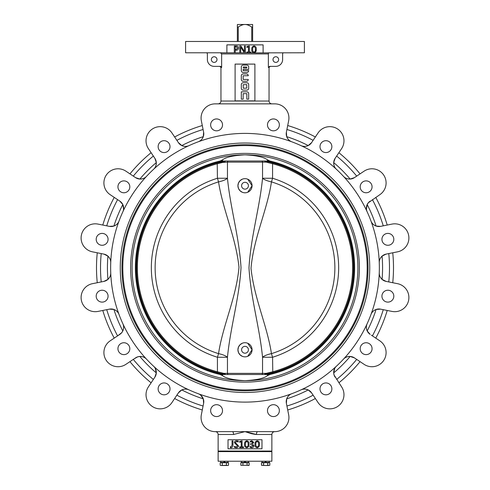 <?xml version="1.0" encoding="UTF-8"?>
<svg xmlns="http://www.w3.org/2000/svg" width="490" height="490" viewBox="0 0 490 490"><rect width="100%" height="100%" fill="white"/><g stroke="black" fill="none" stroke-linecap="round" stroke-linejoin="round"><path stroke-width="0.73" d="M262.003 461.231L262.003 462.419L266.333 462.419L265.647 461.231L266.333 462.419L269.292 462.419L269.292 461.231M264.961 461.231L265.647 462.419L264.961 461.231M245 461.231L271.87 461.231L271.87 451.615L218.13 451.615L218.13 461.231L245 461.231L245.686 462.419L245 461.231M220.708 461.231L220.708 462.419L225.039 462.419L224.353 461.231L225.039 462.419L227.997 462.419L227.997 461.231M223.667 461.231L224.353 462.419L223.667 461.231M272.526 162.839L270.229 162.257L270.321 161.89L272.881 162.545A108.841 108.841 0 0 1 272.881 372.964L270.321 373.625L272.881 372.964L272.783 372.602L264.637 374.44L266.174 373.374L272.569 371.794L266.174 373.374L262.542 373.374L262.542 357.253C259.663 327.596 250.788 298.435 248.981 267.889C250.696 237.344 259.675 207.932 262.542 178.256A11.313 3.761 -169.4 0 0 271.454 181.876C267.252 210.137 253.606 238.011 251.009 268.33C254.206 298.539 267.154 325.495 271.454 353.639A11.313 3.761 -10.6 0 0 262.542 357.253L272.569 357.253A93.645 93.645 0 0 0 272.569 178.256L262.542 178.256L262.542 162.135L266.174 162.135L272.569 163.721L266.174 162.135L264.637 161.075L269.494 162.08M219.202 162.392L219.771 162.257A108.474 108.474 0 0 1 220.506 162.08L217.119 162.545L219.679 161.89A108.854 108.854 0 0 1 223.71 161.008M222.35 162.46L227.458 162.135L227.458 178.256L217.431 178.256L218.546 181.876A89.86 89.86 0 0 0 218.546 353.639L217.431 357.253L227.458 357.253A11.313 3.761 10.6 0 0 218.546 353.639C222.748 325.372 236.394 297.504 238.991 267.185C235.794 236.976 222.846 210.02 218.546 181.876A11.313 3.761 169.4 0 0 227.458 178.256C230.337 207.919 239.212 237.08 241.019 267.626C239.304 298.165 230.325 327.583 227.458 357.253L227.458 373.374L223.826 373.374L217.431 371.794L223.826 373.374L225.731 374.507L220.506 373.429M221.039 373.552L221.572 373.668M222.601 373.895L223.581 374.097M217.431 163.721A107.629 107.629 0 0 0 217.431 371.794L217.431 357.253A93.645 93.645 0 0 1 217.431 178.256L217.217 162.907L225.363 161.075L223.826 162.135L217.431 163.721L221.566 162.643M225.247 161.094L224.518 161.235A108.474 108.474 0 0 1 225.363 161.075L225.731 161.008A108.474 108.474 0 0 0 225.712 161.008A108.474 108.474 0 0 1 225.731 161.008L223.826 162.135M265.059 374.36L265.482 374.28A108.474 108.474 0 0 1 264.637 374.44L264.269 374.507A108.474 108.474 0 0 0 264.288 374.501A108.474 108.474 0 0 1 264.269 374.507L266.174 373.374M268.961 161.957L268.428 161.841M267.399 161.62L266.419 161.418M265.482 161.235L265.059 161.149M264.269 161.008A108.474 108.474 0 0 1 270.229 162.257A108.474 108.474 0 0 0 264.269 161.008L265.102 161.204M266.419 374.097L267.399 373.895A108.474 108.474 0 0 1 266.419 374.097A108.474 108.474 0 0 0 267.399 373.895M268.428 373.668L268.961 373.552A108.474 108.474 0 0 1 268.428 373.668A108.474 108.474 0 0 0 268.961 373.552M269.494 373.429L270.229 373.257A108.474 108.474 0 0 1 269.494 373.429A108.474 108.474 0 0 0 270.229 373.257L270.321 373.625A108.854 108.854 0 0 1 266.291 374.507M219.771 373.257A108.474 108.474 0 0 0 225.731 374.507A108.474 108.474 0 0 1 219.771 373.257L219.679 373.625L217.119 372.964A108.841 108.841 0 0 1 217.119 162.545L217.217 162.907A108.468 108.468 0 0 0 217.217 372.602L219.643 373.227M223.581 161.418L222.601 161.62A108.474 108.474 0 0 1 223.581 161.418A108.474 108.474 0 0 0 222.601 161.62M221.572 161.841L221.039 161.957A108.474 108.474 0 0 1 221.572 161.841A108.474 108.474 0 0 0 221.039 161.957M245 356.855A7.074 7.074 0 0 0 252.074 349.787A7.074 7.074 0 0 0 245 342.712A7.074 7.074 0 0 0 237.926 349.787A7.074 7.074 0 0 0 245 356.855M241.576 349.787A3.424 3.424 0 0 1 245.962 346.497A3.424 3.424 0 0 1 247.879 351.63A3.424 3.424 0 0 1 241.576 349.787M245 178.654A7.074 7.074 0 0 0 237.926 185.728A7.074 7.074 0 0 0 245 192.797A7.074 7.074 0 0 0 252.074 185.728A7.074 7.074 0 0 0 245 178.654M248.424 185.728A3.424 3.424 0 0 0 243.291 182.764A3.424 3.424 0 0 0 243.291 188.693A3.424 3.424 0 0 0 248.424 185.728M242.281 356.31L240.002 354.785L238.471 352.5L237.926 349.787L238.471 347.067L240.002 344.782L242.281 343.257M247.72 343.257L252.074 349.787L247.72 356.31M242.281 192.258L240.002 190.726L238.471 188.442L237.926 185.728L238.471 183.009L240.002 180.73L242.281 179.199M247.72 179.199L252.074 185.728L247.72 192.258M217.431 371.794L217.119 372.964M271.246 162.508L271.625 162.607M271.987 372.817L271.448 372.951M270.799 373.117L270.229 373.257M272.569 371.794A107.629 107.629 0 0 0 272.569 163.721L272.569 178.256L271.454 181.876A89.86 89.86 0 0 1 271.454 353.639L272.569 357.253L272.783 372.602A108.468 108.468 0 0 0 272.783 162.907L272.881 162.545M272.569 163.721L272.783 162.907M225.363 374.44L224.898 374.311M218.013 162.698L218.552 162.558M220.139 374.507A109.607 109.607 0 0 1 220.139 161.008L269.861 161.008A109.607 109.607 0 0 1 269.861 374.507L267.264 375.769C263.969 378.366 256.711 379.995 245.478 380.657L244.522 380.657C233.289 379.995 226.031 378.366 222.736 375.769L220.139 374.507L269.861 374.507M237.387 24.5L245 24.5C243.261 24.402 241.013 25.247 238.263 27.048L237.362 27.048L237.362 25.064M252.613 24.5L252.638 27.048L251.738 27.048C248.987 25.247 246.739 24.402 245 24.5L252.613 24.5L252.638 25.064M251.738 41.472L251.738 27.048M238.263 41.472L238.263 27.048M237.362 41.472L237.362 27.048M252.638 41.472L252.638 27.048M121.955 267.754A123.045 123.045 0 0 1 306.519 161.198A123.045 123.045 0 0 1 306.519 374.311A123.045 123.045 0 0 1 121.955 267.754M245.404 154.858L244.596 154.858M245.404 380.657L244.596 380.657M269.861 161.008L267.264 159.746C263.969 157.143 256.711 155.514 245.478 154.858L244.522 154.858C233.289 155.514 226.031 157.143 222.736 159.746L220.139 161.008M267.785 161.008L267.264 159.746M222.736 159.746L222.215 161.008M267.785 374.507L267.264 375.769M222.736 375.769L222.215 374.507M122.806 267.754A122.194 122.194 0 0 1 306.097 161.933A122.194 122.194 0 0 1 306.097 373.576A122.194 122.194 0 0 1 122.806 267.754M248.644 461.231L248.644 462.419L245 462.419L244.314 461.231L245 462.419L241.356 462.419L241.356 461.231M203.613 132.184L203.295 136.661C202.205 139.295 200.52 141.004 198.242 141.8A8.483 8.483 0 0 0 203.613 132.184L201.341 120.761A14.143 14.143 0 0 1 215.214 103.862L274.786 103.862A14.143 14.143 0 0 1 288.659 120.761L286.387 132.184L286.705 136.661C287.795 139.295 289.48 141.004 291.758 141.8C289.48 141.004 287.795 139.295 286.705 136.661A137.567 137.567 0 0 1 308.21 145.567C305.576 146.657 303.175 146.681 301.007 145.628C303.175 146.681 305.576 146.657 308.21 145.567L311.597 142.627L318.065 132.943A14.143 14.143 0 0 1 337.684 129.042A14.143 14.143 0 0 1 341.585 148.66L335.117 158.344L333.696 162.6C333.696 165.449 334.596 167.672 336.397 169.277C334.596 167.672 333.696 165.449 333.696 162.6A137.567 137.567 0 0 1 350.154 179.058C347.306 179.058 345.083 178.158 343.478 176.357C345.083 178.158 347.306 179.058 350.154 179.058L354.411 177.637L356.702 176.112A144.483 144.483 0 0 0 336.642 156.053L335.117 158.344A8.483 8.483 0 0 0 336.397 169.277M245 64.098L254.898 64.098L254.898 100.873L235.102 100.873L235.102 64.098L245 64.098M253.355 52.785L253.955 52.871C252.344 52.461 251.621 51.346 251.787 49.521C251.591 47.555 252.368 46.348 254.108 45.913C255.749 46.336 256.466 47.487 256.258 49.361C256.429 51.279 255.657 52.448 253.955 52.871L304.4 52.785L304.4 41.472L185.6 41.472L185.6 52.785L234.318 52.785L234.318 45.999L236.241 45.999C237.656 45.986 238.422 46.66 238.544 48.026C238.385 49.466 237.57 50.2 236.1 50.219L235.231 50.219L235.231 52.785L239.782 52.785L239.782 45.999L240.945 45.999L244.467 51.628L244.418 45.999L245.331 45.999L245.331 52.785L246.905 52.785L246.905 52.038L248.479 52.038L248.479 46.948L246.905 47.401L246.905 46.575L249.306 45.913L249.306 52.038L250.794 52.038L250.794 52.785L253.355 52.785L252.252 51.842M256.258 49.361L255.756 51.805M263.112 52.785L263.112 44.866L226.888 44.866L226.888 52.785M240.694 52.785L244.253 52.785L240.694 47.071L240.694 52.785L239.782 52.785M245 439.732L261.972 439.732L261.972 448.785L228.028 448.785L228.028 439.732L245 439.732M203.613 403.325A8.483 8.483 0 0 0 198.242 393.715C200.52 394.505 202.205 396.22 203.295 398.848L203.613 403.325L201.341 414.748A14.143 14.143 0 0 0 215.214 431.647L232.352 431.647A2.83 1.207 -90 0 1 233.552 434.477L245 431.647L274.786 431.647A14.143 14.143 0 0 0 288.659 414.748L286.387 403.325L286.705 398.848C287.795 396.22 289.48 394.505 291.758 393.715C289.48 394.505 287.795 396.22 286.705 398.848A137.567 137.567 0 0 0 308.21 389.942C305.576 388.852 303.175 388.833 301.007 389.881C303.175 388.833 305.576 388.852 308.21 389.942L311.597 392.882A8.483 8.483 0 0 0 301.007 389.881M232.352 431.647L245 431.647L256.448 434.477L271.87 434.477L271.87 451.045L218.13 451.045L218.13 434.477L233.552 434.477L245 431.647L251.505 433.705L255.749 434.459M220.959 67.491L219.826 66.364L220.469 66.364A1.158 1.127 2.6 0 1 221.633 67.491L220.959 67.491L220.959 101.032L269.041 101.032L269.041 67.491L268.367 67.491L268.367 53.918L268.367 67.491L269.531 66.364L275.833 66.364A6.787 6.787 0 0 0 282.62 59.572L282.62 53.918A1.133 1.133 0 0 1 283.753 52.785M221.633 67.491L221.633 53.918L220.469 52.785M203.074 129.489A144.483 144.483 0 0 0 176.872 140.342L178.403 142.627L181.79 145.567C184.424 146.657 186.825 146.681 188.993 145.628C186.825 146.681 184.424 146.657 181.79 145.567A137.567 137.567 0 0 1 203.295 136.661C202.205 139.295 200.52 141.004 198.242 141.8M122.874 211.754A8.483 8.483 0 0 0 119.872 201.157L110.189 194.689A14.143 14.143 0 0 1 106.287 175.071A14.143 14.143 0 0 1 125.906 171.169L135.589 177.637L139.846 179.058C142.694 179.058 144.918 178.158 146.522 176.357C144.918 178.158 142.694 179.058 139.846 179.058A137.567 137.567 0 0 1 156.304 162.6C156.304 165.449 155.404 167.672 153.603 169.277C155.404 167.672 156.304 165.449 156.304 162.6L154.883 158.344L148.415 148.66A14.143 14.143 0 0 1 152.317 129.042A14.143 14.143 0 0 1 171.935 132.943L178.403 142.627A8.483 8.483 0 0 0 188.993 145.628M117.588 199.632A144.483 144.483 0 0 0 106.734 225.835L109.429 226.368L113.907 226.049C116.54 224.965 118.249 223.281 119.039 221.002C118.249 223.281 116.54 224.965 113.907 226.049A137.567 137.567 0 0 1 122.812 204.55L123.59 209.187L122.812 204.55L119.872 201.157M109.429 309.141L113.901 309.46C116.54 310.55 118.249 312.234 119.039 314.513A8.483 8.483 0 0 0 109.429 309.141L98.006 311.413A14.143 14.143 0 0 1 81.377 300.303A14.143 14.143 0 0 1 92.488 283.673L103.911 281.401L107.922 279.392C109.938 277.383 110.875 275.172 110.734 272.759C110.875 275.172 109.938 277.383 107.922 279.392A137.567 137.567 0 0 1 107.922 256.117C109.938 258.132 110.875 260.343 110.734 262.75C110.875 260.343 109.938 258.132 107.922 256.117L103.911 254.114L92.488 251.842A14.143 14.143 0 0 1 81.377 235.206A14.143 14.143 0 0 1 98.006 224.095L109.429 226.368A8.483 8.483 0 0 0 119.039 221.002M106.734 309.68A144.483 144.483 0 0 0 117.588 335.883L121.642 332.771L122.812 330.964C123.903 328.331 123.921 325.93 122.874 323.761C123.921 325.93 123.903 328.331 122.812 330.964A137.567 137.567 0 0 1 113.907 309.46C116.54 310.55 118.249 312.234 119.039 314.513M134.358 358.698L137.727 356.843L139.84 356.457C142.694 356.451 144.918 357.351 146.522 359.158C144.918 357.351 142.694 356.451 139.846 356.457A137.567 137.567 0 0 0 156.304 372.908L155.244 368.327M154.883 377.165L156.304 372.915C156.304 370.06 155.404 367.837 153.603 366.232A8.483 8.483 0 0 1 154.883 377.165L148.415 386.849A14.143 14.143 0 0 0 152.317 406.467A14.143 14.143 0 0 0 171.935 402.566L178.403 392.882L181.79 389.942C184.424 388.852 186.825 388.833 188.993 389.881C186.825 388.833 184.424 388.852 181.79 389.942A137.567 137.567 0 0 0 203.295 398.848L200.563 395.02M203.074 406.026A144.483 144.483 0 0 1 176.872 395.173L178.403 392.882A8.483 8.483 0 0 1 188.993 389.881M371.359 335.178L379.811 340.826A14.143 14.143 0 0 1 383.713 360.438A14.143 14.143 0 0 1 364.095 364.34L354.411 357.872L350.154 356.457C347.306 356.451 345.083 357.351 343.478 359.158C345.083 357.351 347.306 356.451 350.154 356.457A137.567 137.567 0 0 1 333.696 372.908L334.756 368.327L333.696 372.908L334.088 375.028L341.585 386.849A14.143 14.143 0 0 1 337.684 406.467A14.143 14.143 0 0 1 318.065 402.566L311.597 392.882M386.089 281.401L382.077 279.392C380.062 277.383 379.125 275.172 379.266 272.759A8.483 8.483 0 0 0 386.089 281.401L397.513 283.673A14.143 14.143 0 0 1 408.623 300.303A14.143 14.143 0 0 1 391.994 311.413L380.571 309.141L376.099 309.46C373.46 310.55 371.751 312.234 370.961 314.513C371.751 312.234 373.46 310.55 376.093 309.46A137.567 137.567 0 0 1 367.188 330.964C366.097 328.331 366.079 325.93 367.126 323.761C366.079 325.93 366.097 328.331 367.188 330.964L370.128 334.352A8.483 8.483 0 0 1 367.126 323.761M380.571 226.368L376.099 226.049C373.46 224.965 371.751 223.281 370.961 221.002A8.483 8.483 0 0 0 380.571 226.368L391.994 224.095A14.143 14.143 0 0 1 408.623 235.206A14.143 14.143 0 0 1 397.513 251.842L386.089 254.114L382.077 256.117C380.062 258.132 379.125 260.343 379.266 262.75C379.125 260.343 380.062 258.132 382.077 256.117A137.567 137.567 0 0 1 382.077 279.392C380.062 277.383 379.125 275.172 379.266 272.759M343.478 176.357A8.483 8.483 0 0 0 354.411 177.637L364.095 171.169A14.143 14.143 0 0 1 383.713 175.071A14.143 14.143 0 0 1 379.811 194.689L368.358 202.738L367.188 204.544L366.41 209.187M370.961 221.002C371.751 223.281 373.46 224.965 376.093 226.049A137.567 137.567 0 0 0 367.188 204.55C366.097 207.178 366.079 209.579 367.126 211.754A8.483 8.483 0 0 1 370.128 201.157M379.358 267.754A134.358 134.358 0 0 0 242.495 133.421A134.358 134.358 0 0 0 110.734 272.759A134.358 134.358 0 0 0 247.505 402.088A134.358 134.358 0 0 0 379.358 267.754M369.742 267.754A124.742 124.742 0 0 0 182.629 159.728A124.742 124.742 0 0 0 182.629 375.781A124.742 124.742 0 0 0 369.742 267.754M386.089 254.114A8.483 8.483 0 0 0 379.266 262.75M393.813 239.334A5.941 5.941 0 0 0 384.901 234.196A5.941 5.941 0 0 0 384.901 244.479A5.941 5.941 0 0 0 393.813 239.334M380.571 309.141A8.483 8.483 0 0 0 370.961 314.513M393.813 296.174A5.941 5.941 0 0 0 384.901 291.029A5.941 5.941 0 0 0 384.901 301.319A5.941 5.941 0 0 0 393.813 296.174M354.411 357.872A8.483 8.483 0 0 0 343.478 359.158M372.063 348.684A5.941 5.941 0 0 0 363.151 343.539A5.941 5.941 0 0 0 363.151 353.829A5.941 5.941 0 0 0 372.063 348.684M336.397 366.232A8.483 8.483 0 0 0 335.117 377.165M331.871 388.876A5.941 5.941 0 0 0 322.959 383.731A5.941 5.941 0 0 0 322.959 394.021A5.941 5.941 0 0 0 331.871 388.876M291.758 393.715A8.483 8.483 0 0 0 286.387 403.325M222.521 410.626A5.941 5.941 0 0 0 213.609 405.481A5.941 5.941 0 0 0 213.609 415.771A5.941 5.941 0 0 0 222.521 410.626M279.361 410.626A5.941 5.941 0 0 0 270.449 405.481A5.941 5.941 0 0 0 270.449 415.771A5.941 5.941 0 0 0 279.361 410.626M170.012 388.876A5.941 5.941 0 0 0 161.1 383.731A5.941 5.941 0 0 0 161.1 394.021A5.941 5.941 0 0 0 170.012 388.876M146.522 359.158A8.483 8.483 0 0 0 135.589 357.872L125.906 364.34A14.143 14.143 0 0 1 106.287 360.438A14.143 14.143 0 0 1 110.189 340.826L119.872 334.352A8.483 8.483 0 0 0 122.874 323.761M129.819 348.684A5.941 5.941 0 0 0 120.908 343.539A5.941 5.941 0 0 0 120.908 353.829A5.941 5.941 0 0 0 129.819 348.684M103.911 281.401A8.483 8.483 0 0 0 110.734 272.759M108.07 296.174A5.941 5.941 0 0 0 99.158 291.029A5.941 5.941 0 0 0 99.158 301.319A5.941 5.941 0 0 0 108.07 296.174M110.734 262.75A8.483 8.483 0 0 0 103.911 254.114M108.07 239.334A5.941 5.941 0 0 0 99.158 234.196A5.941 5.941 0 0 0 99.158 244.479A5.941 5.941 0 0 0 108.07 239.334M135.589 177.637A8.483 8.483 0 0 0 146.522 176.357M129.819 186.825A5.941 5.941 0 0 0 120.908 181.68A5.941 5.941 0 0 0 120.908 191.97A5.941 5.941 0 0 0 129.819 186.825M153.603 169.277A8.483 8.483 0 0 0 154.883 158.344M170.012 146.633A5.941 5.941 0 0 0 161.1 141.494A5.941 5.941 0 0 0 161.1 151.778A5.941 5.941 0 0 0 170.012 146.633M286.387 132.184A8.483 8.483 0 0 0 291.758 141.8M279.361 124.883A5.941 5.941 0 0 0 270.449 119.738A5.941 5.941 0 0 0 270.449 130.028A5.941 5.941 0 0 0 279.361 124.883M222.521 124.883A5.941 5.941 0 0 0 213.609 119.738A5.941 5.941 0 0 0 213.609 130.028A5.941 5.941 0 0 0 222.521 124.883M301.007 145.628A8.483 8.483 0 0 0 311.597 142.627M331.871 146.633A5.941 5.941 0 0 0 322.959 141.494A5.941 5.941 0 0 0 322.959 151.778A5.941 5.941 0 0 0 331.871 146.633M372.063 186.825A5.941 5.941 0 0 0 363.151 181.68A5.941 5.941 0 0 0 363.151 191.97A5.941 5.941 0 0 0 372.063 186.825M250.794 52.785L246.905 52.785M245.331 52.785L244.253 52.785M235.231 52.785L234.318 52.785M269.531 52.785A1.158 1.127 -2.6 0 0 268.367 53.918L221.633 53.918M278.657 59.572A2.83 2.83 0 0 0 274.418 57.122A2.83 2.83 0 0 0 274.418 62.022A2.83 2.83 0 0 0 278.657 59.572M220.469 66.364L214.167 66.364A6.787 6.787 0 0 1 207.38 59.572L207.38 53.918A1.133 1.133 0 0 0 206.247 52.785M211.343 59.572A2.83 2.83 0 0 1 215.582 57.122A2.83 2.83 0 0 1 215.582 62.022A2.83 2.83 0 0 1 211.343 59.572M232.952 440.865L232.952 445.171C233.026 446.647 232.37 447.505 230.998 447.738L230.306 447.609L230.306 446.825L230.986 446.99L232.046 445.19L232.046 440.865L232.952 440.865M234.361 447.382L234.361 446.39L236.174 446.99L237.589 445.98L234.361 442.605C234.606 441.349 235.408 440.743 236.762 440.78L238.25 440.969L238.25 441.962L236.688 441.527L235.274 442.513L238.501 445.9C238.281 447.199 237.472 447.811 236.07 447.738L234.361 447.382M243.548 446.905L243.548 447.652L239.659 447.652L239.659 446.905L241.233 446.905L241.233 441.815L239.659 442.268L239.659 441.441L242.06 440.78L242.06 446.905L243.548 446.905M246.709 447.738C245.098 447.327 244.375 446.212 244.547 444.387C244.351 442.421 245.123 441.214 246.862 440.78C248.504 441.202 249.22 442.354 249.018 444.228C249.183 446.145 248.418 447.315 246.709 447.738M245.453 444.35C245.27 445.673 245.717 446.549 246.789 446.99C247.854 446.531 248.295 445.63 248.105 444.301C248.301 442.954 247.873 442.029 246.819 441.527C245.711 442.017 245.257 442.96 245.453 444.35M250.01 447.382L250.01 446.47L251.566 446.99L253.073 445.759L250.672 444.504L250.672 443.762L252.822 442.599L251.591 441.527L250.255 442.041L250.255 441.3L251.811 440.78L253.734 442.39L252.35 444.093L253.985 445.704C253.796 447.064 252.987 447.738 251.566 447.738L250.01 447.382M257.14 447.738C255.529 447.327 254.806 446.212 254.978 444.387C254.782 442.421 255.553 441.214 257.293 440.78C258.934 441.202 259.651 442.354 259.449 444.228C259.614 446.145 258.849 447.315 257.14 447.738M255.884 444.35C255.707 445.673 256.148 446.549 257.219 446.99C258.285 446.531 258.726 445.63 258.536 444.301C258.732 442.954 258.304 442.029 257.25 441.527C256.141 442.017 255.688 442.96 255.884 444.35M235.231 46.74L235.231 49.472L236.027 49.472L237.632 48.063L236.107 46.74L235.231 46.74M252.699 49.484C252.515 50.807 252.963 51.683 254.034 52.124C255.1 51.664 255.535 50.764 255.351 49.435C255.547 48.093 255.112 47.163 254.059 46.66C252.956 47.15 252.503 48.093 252.699 49.484M243.163 65.103A1.838 1.838 0 0 0 241.325 66.94L241.325 70.615A1.838 1.838 0 0 0 243.163 72.453L246.88 72.453A1.795 1.795 0 0 0 248.675 70.658L243.163 70.615L243.163 69.39L248.675 69.39L248.675 66.94A1.838 1.838 0 0 0 246.838 65.103L243.163 65.103M243.31 67.963L246.691 67.963L246.838 67.087L243.31 66.94L243.31 67.963M243.163 93.657L246.838 93.657L246.838 99.176L248.675 99.176L248.675 93.657A1.838 1.838 0 0 0 246.838 91.82L241.325 91.82L241.325 99.176L243.163 99.176L243.163 93.657M248.271 75.723A1.795 1.795 0 0 0 246.47 73.923L243.163 73.923A1.838 1.838 0 0 0 241.325 75.76L241.325 79.441A1.838 1.838 0 0 0 243.163 81.279L246.47 81.279A1.795 1.795 0 0 0 248.271 79.478L243.163 79.441L243.163 75.76L248.271 75.723M248.675 84.586A1.838 1.838 0 0 0 246.838 82.749L243.163 82.749A1.838 1.838 0 0 0 241.325 84.586L241.325 88.261A1.838 1.838 0 0 0 243.163 90.105L246.838 90.105A1.838 1.838 0 0 0 248.675 88.261L248.675 84.586M243.31 88.261L246.838 88.114L246.691 84.586L243.163 84.733L243.31 88.261M256.448 434.477A2.83 1.207 90 0 1 257.648 431.647M227.47 465.5L228.512 465.298L227.47 465.5L228.512 465.298L228.512 462.756L226.429 462.756L226.429 465.298L227.47 465.5L221.235 465.5L226.429 465.298M226.429 462.756L220.194 462.756L220.194 465.298L221.235 465.5M222.27 462.756L222.27 465.298M242.924 462.756L242.924 465.298L249.159 465.298L240.841 465.298L240.841 462.756L249.159 462.756L249.159 465.298L248.118 465.5M240.841 465.298L242.924 465.298M247.076 462.756L247.076 465.298M268.765 465.5L265.647 465.5L269.806 465.298L269.806 462.756L267.73 462.756L267.73 465.298M263.571 462.756L263.571 465.298L265.647 465.5L261.489 465.298L261.489 462.756L265.194 462.756M261.489 465.298L263.571 465.298M266.101 462.756L267.73 462.756M266.291 161.008A108.854 108.854 0 0 1 270.321 161.89M219.771 162.257A108.474 108.474 0 0 1 220.506 162.08M224.518 161.235A108.474 108.474 0 0 1 225.363 161.075L224.904 161.161L225.363 161.075M265.482 374.28A108.474 108.474 0 0 1 264.637 374.44L265.096 374.354L264.637 374.44M223.71 374.507A108.854 108.854 0 0 1 219.679 373.625M228.456 374.507A1.133 1.004 90 0 1 227.458 373.374L262.542 373.374A1.133 1.004 90 0 1 261.544 374.507M261.544 161.008A1.133 1.004 -90 0 1 262.542 162.135L227.458 162.135A1.133 1.004 -90 0 1 228.456 161.008M245 154.852A112.902 112.902 0 0 1 357.902 267.754A112.902 112.902 0 0 1 245 380.657A112.902 112.902 0 0 1 132.098 267.754A112.902 112.902 0 0 1 245 154.852M130.634 267.754A114.366 114.366 0 0 1 302.183 168.713A114.366 114.366 0 0 1 302.183 366.802A114.366 114.366 0 0 1 130.634 267.754M286.926 129.489A144.483 144.483 0 0 1 313.128 140.342M133.298 176.112A144.483 144.483 0 0 1 153.358 156.053M101.216 281.934A144.483 144.483 0 0 1 101.216 253.575M153.358 379.456A144.483 144.483 0 0 1 133.298 359.403M313.128 395.173A144.483 144.483 0 0 1 286.926 406.026M356.702 359.403A144.483 144.483 0 0 1 336.642 379.456M383.266 309.68A144.483 144.483 0 0 1 372.412 335.883M388.784 253.575A144.483 144.483 0 0 1 388.784 281.934M372.412 199.632A144.483 144.483 0 0 1 383.266 225.835M264.637 161.075L265.096 161.161L264.637 161.075M360.052 173.87C353.713 166.098 346.657 159.042 338.884 152.702M315.37 136.986C306.532 132.239 297.314 128.417 287.71 125.532M202.29 125.532C192.686 128.417 183.468 132.239 174.63 136.986M151.116 152.702C143.343 159.042 136.287 166.098 129.948 173.87M114.231 197.39C109.478 206.223 105.662 215.441 102.778 225.045M97.259 252.785C96.248 262.769 96.248 272.746 97.259 282.724M102.778 310.464C105.662 320.068 109.478 329.292 114.231 338.125M129.948 361.645C136.287 369.411 143.343 376.467 151.116 382.812M174.63 398.523C183.468 403.276 192.686 407.092 202.29 409.983M287.71 409.983C297.314 407.092 306.532 403.276 315.37 398.523M338.884 382.812C346.657 376.467 353.713 369.411 360.052 361.645M375.769 338.125C380.522 329.292 384.338 320.068 387.223 310.464M392.741 282.724C393.752 272.746 393.752 262.769 392.741 252.785M375.769 197.39C380.522 206.223 384.338 215.441 387.223 225.045M269.041 67.491L270.174 66.364M271.87 451.045L271.307 451.615M218.13 451.045L218.693 451.615M218.13 434.477C217.958 432.762 217.021 431.819 215.3 431.647M271.87 434.477C272.042 432.762 272.979 431.819 274.7 431.647M220.959 101.032C220.788 102.753 219.845 103.696 218.13 103.862M269.041 101.032C269.212 102.753 270.155 103.696 271.87 103.862M221.064 462.419L220.721 462.756M227.642 462.419L227.979 462.756M241.711 462.419L241.374 462.756L241.711 462.419M248.289 462.419L248.626 462.756L248.289 462.419M262.358 462.419L262.021 462.756M268.937 462.419L269.279 462.756"/></g></svg>
